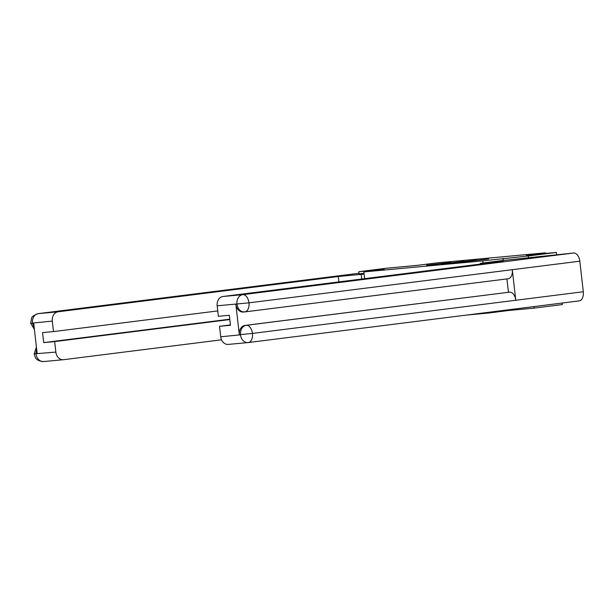 <?xml version="1.0" encoding="UTF-8"?>
<svg xmlns="http://www.w3.org/2000/svg" width="614" height="614" viewBox="0 0 614 614"><rect width="100%" height="100%" fill="white"/><g stroke="black" fill="none" stroke-linecap="round" stroke-linejoin="round"><path stroke-width="0.92" d="M457.553 262.539L488.575 258.962L457.553 262.539M426.669 265.171L451.075 262.439L426.699 265.425M528.531 258.103L528.286 255.984L556.422 252.446L526.313 255.24L545.447 252.83L436.216 262.969L417.083 265.378L386.973 268.172L358.845 271.71L358.829 273.852L364.025 273.368M528.286 255.984L482.757 260.881L363.864 271.918L384.118 269.369L358.845 271.71M445.043 263.69L476.963 260.037L445.05 263.721M441.65 264.035L464.184 261.219L441.65 264.035M556.422 252.446L556.668 254.58M562.186 303.04L562.363 304.575L534.226 308.121L534.057 306.578M364.632 278.656L363.864 271.918M466.778 315.051L488.698 313.017L488.621 312.296M482.757 260.881L483.003 262.999M508.876 309.748L508.96 310.461L534.226 308.121M508.96 310.461L488.698 313.017M545.516 253.459L545.447 252.83M503.019 258.333L503.257 260.451M455.227 262.731L474.422 260.321L455.227 262.769M441.42 263.913L451.037 262.838L441.42 263.913M480.271 263.345L503.173 261.219L222.966 296.493L242.768 294.659L573.614 253.006L503.342 260.436L480.271 263.345L480.355 264.089M228.423 344.4A8.512 6.808 -95.3 0 1 228.247 344.416A8.512 6.808 -95.3 0 1 220.71 336.794L219.513 326.303L230.411 324.929M573.614 253.006A8.719 5.234 82.8 0 1 579.816 261.188L512.299 269.684A8.719 5.234 82.8 0 1 508.162 278.756A8.719 5.234 82.8 0 1 508.062 278.764L244.94 311.889M243.589 312.027A8.512 6.808 -95.3 0 1 243.413 312.042A8.512 6.808 -95.3 0 1 235.876 304.421L239.322 334.714A8.512 6.808 -95.3 0 1 245.109 325.405L509.582 292.149A8.719 5.234 82.8 0 1 515.783 300.261L583.3 291.757L579.816 261.188M583.3 291.757A8.719 5.234 82.8 0 1 579.171 300.898A8.719 5.234 82.8 0 1 579.071 300.906L248.424 342.535M245.109 325.405L246.26 325.305A8.719 5.234 82.8 0 1 252.454 333.41L515.783 300.261L512.299 269.684L248.969 302.84L217.172 305.803A8.512 6.808 -95.3 0 1 222.966 296.493M219.513 326.303L230.45 325.282L229.314 315.281L218.369 316.294L217.172 305.803M508.438 292.256L506.918 278.909M509.582 292.149L246.26 325.305C242.33 326.234 240.396 329.334 240.465 334.607L239.322 334.714M579.171 300.898L248.325 342.551A8.719 5.234 82.8 0 1 248.225 342.558A8.512 6.808 -95.3 0 1 248.048 342.581L248.325 342.551A8.719 5.234 82.8 0 0 252.454 333.41L240.465 334.607M364.102 274.028L361.201 274.389L361.73 279.025M361.201 274.389L338.306 276.515L338.92 281.895M338.306 276.515L58.1 311.797A8.512 6.808 84.7 0 0 52.305 321.099L53.502 331.591L217.755 310.914M53.502 331.591L42.566 332.611L43.701 342.612L54.646 341.599L55.843 352.091A8.512 6.808 84.7 0 0 63.38 359.72A8.512 6.808 84.7 0 0 63.557 359.697L221.516 339.811M36.602 348.737L35.996 353.58L37.139 353.472L33.693 323.179L32.55 323.286L34.223 327.845M54.646 341.599L229.797 319.549M43.701 342.612L229.759 319.188M34.399 329.419L30.7 323.271L32.55 323.286M43.755 361.539A8.512 6.808 -95.3 0 1 43.579 361.554C34.99 360.817 35.198 356.811 34.184 353.871L55.843 352.091M235.876 304.421L237.119 304.16M220.71 336.794L240.611 334.799M236.973 303.961A8.512 6.808 84.7 0 1 242.768 294.659A8.719 5.234 82.8 0 1 248.969 302.84A8.719 5.234 82.8 0 1 244.832 311.904A8.719 5.234 82.8 0 1 244.733 311.92L508.162 278.756M228.247 344.416L248.048 342.581A8.512 6.808 -95.3 0 1 240.511 334.96M244.733 311.92C240.619 312.019 238.048 309.487 237.019 304.314M52.305 321.099L32.404 323.094M37.815 313.716A8.719 5.234 82.8 0 1 38.191 313.639L359.021 273.253L38.298 313.631L58.1 311.797M30.7 323.271L31.529 318.42C31.575 316.824 33.801 315.235 38.191 313.639A8.719 5.234 82.8 0 1 38.298 313.631A8.512 6.808 84.7 0 0 32.504 322.933M63.38 359.72L43.579 361.554A8.512 6.808 -95.3 0 1 36.034 353.933M244.556 311.935L243.413 312.042M34.184 353.871L36.41 347.025"/></g></svg>
